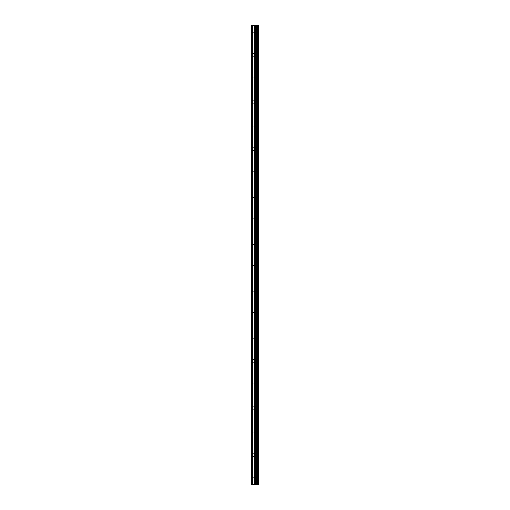 <?xml version="1.0" encoding="UTF-8"?>
<svg xmlns="http://www.w3.org/2000/svg" width="510" height="510" viewBox="0 0 510 510"><rect width="100%" height="100%" fill="white"/><g stroke="black" fill="none" stroke-linecap="round" stroke-linejoin="round"><path stroke-width="0.38" stroke-dasharray="2.55 1.91" d="M251.175 31.384L251.175 32.71L251.175 31.384M255.293 31.384L255.293 33.443L255.293 31.384M258.825 31.384L258.825 33.443L258.825 31.384M251.175 54.921L251.175 56.247L251.175 54.921M255.293 54.921L255.293 52.861L255.293 54.921M258.825 54.921L258.825 52.861L258.825 54.921M251.175 78.463L251.175 77.137L251.175 78.463M255.293 78.463L255.293 80.523L255.293 78.463M258.825 78.463L258.825 80.523L258.825 78.463M251.175 102L251.175 103.326L251.175 102M255.293 102L255.293 104.059L255.293 102M258.825 102L258.825 104.059L258.825 102M251.175 125.536L251.175 126.862L251.175 125.536M255.293 125.536L255.293 127.596L255.293 125.536M258.825 125.536L258.825 127.596L258.825 125.536M251.175 149.079L251.175 147.753L251.175 149.079M255.293 149.079L255.293 151.138L255.293 149.079M258.825 149.079L258.825 151.138L258.825 149.079M251.175 172.616L251.175 173.942L251.175 172.616M255.293 172.616L255.293 174.675L255.293 172.616M258.825 172.616L258.825 174.675L258.825 172.616M251.175 196.152L251.175 197.478L251.175 196.152M255.293 196.152L255.293 198.212L255.293 196.152M258.825 196.152L258.825 198.212L258.825 196.152M251.175 219.695L251.175 218.369L251.175 219.695M255.293 219.695L255.293 217.63L255.293 219.695M258.825 219.695L258.825 217.63L258.825 219.695M251.175 243.232L251.175 241.906L251.175 243.232M255.293 243.232L255.293 241.173L255.293 243.232M258.825 243.232L258.825 241.173L258.825 243.232M251.175 266.768L251.175 268.094L251.175 266.768M255.293 266.768L255.293 268.827L255.293 266.768M258.825 266.768L258.825 268.827L258.825 266.768M251.175 290.305L251.175 291.631L251.175 290.305M255.293 290.305L255.293 292.37L255.293 290.305M258.825 290.305L258.825 292.37L258.825 290.305M251.175 313.848L251.175 312.522L251.175 313.848M255.293 313.848L255.293 315.907L255.293 313.848M258.825 313.848L258.825 315.907L258.825 313.848M251.175 337.384L251.175 336.058L251.175 337.384M255.293 337.384L255.293 339.443L255.293 337.384M258.825 337.384L258.825 339.443L258.825 337.384M251.175 360.921L251.175 362.247L251.175 360.921M255.293 360.921L255.293 362.98L255.293 360.921M258.825 360.921L258.825 362.98L258.825 360.921M251.175 384.464L251.175 383.137L251.175 384.464M255.293 384.464L255.293 382.404L255.293 384.464M258.825 384.464L258.825 382.404L258.825 384.464M251.175 408L251.175 409.326L251.175 408M255.293 408L255.293 410.059L255.293 408M258.825 408L258.825 410.059L258.825 408M251.175 431.536L251.175 432.862L251.175 431.536M255.293 431.536L255.293 433.596L255.293 431.536M258.825 431.536L258.825 433.596L258.825 431.536M251.175 455.079L251.175 453.753L251.175 455.079M255.293 455.079L255.293 457.139L255.293 455.079M258.825 455.079L258.825 457.139L258.825 455.079M251.175 478.616L251.175 479.942L251.175 478.616M255.293 478.616L255.293 480.675L255.293 478.616M258.825 478.616L258.825 480.675L258.825 478.616M258.468 478.616L258.468 480.675L258.468 478.616M258.468 455.079L258.468 457.139L258.468 455.079M258.468 431.536L258.468 433.596L258.468 431.536M258.468 408L258.468 410.059L258.468 408M258.468 384.464L258.468 382.404L258.468 384.464M258.468 360.921L258.468 362.98L258.468 360.921M258.468 337.384L258.468 339.443L258.468 337.384M258.468 313.848L258.468 315.907L258.468 313.848M258.468 290.305L258.468 292.37L258.468 290.305M258.468 266.768L258.468 268.827L258.468 266.768M258.468 243.232L258.468 241.173L258.468 243.232M258.468 219.695L258.468 217.63L258.468 219.695M258.468 196.152L258.468 198.212L258.468 196.152M258.468 172.616L258.468 174.675L258.468 172.616M258.468 149.079L258.468 151.138L258.468 149.079M258.468 125.536L258.468 127.596L258.468 125.536M258.468 102L258.468 104.059L258.468 102M258.468 78.463L258.468 80.523L258.468 78.463M258.468 54.921L258.468 52.861L258.468 54.921M258.468 31.384L258.468 33.443L258.468 31.384M255.65 484.5L254.248 484.5L255.65 484.5M254.248 484.5L255.58 484.5L254.248 484.5M258.532 484.5L251.175 484.5L251.175 25.5L258.825 25.5L258.825 484.5L258.532 25.5M251.322 25.5L251.322 484.5L251.322 25.5M251.175 484.5L251.175 25.5L251.175 484.5M251.615 484.5L251.615 25.5M255.433 484.5L255.433 25.5M255.535 484.5L255.535 25.5M252.679 484.5L252.679 25.5M252.845 484.5L252.845 25.5M254.088 484.5L254.088 25.5M254.254 484.5L254.254 25.5M255.21 484.5L255.21 25.5M255.376 484.5L255.376 25.5M256.243 484.5L256.243 25.5M256.294 484.5L256.294 25.5M256.613 484.5L256.613 25.5M256.734 484.5L256.734 25.5M257.333 484.5L257.333 25.5M257.454 484.5L257.454 25.5M257.779 484.5L257.779 25.5M257.824 484.5L257.824 25.5M258.685 484.5L258.685 25.5M251.175 32.71L255.293 32.71M251.175 56.247L255.293 56.247M251.175 79.783L255.293 79.783M251.175 103.326L255.293 103.326M251.175 126.862L255.293 126.862M251.175 150.399L255.293 150.399M251.175 173.942L255.293 173.942M251.175 197.478L255.293 197.478M251.175 221.015L255.293 221.015M251.175 244.558L255.293 244.558M251.175 268.094L255.293 268.094M251.175 291.631L255.293 291.631M251.175 315.167L255.293 315.167M251.175 338.71L255.293 338.71M251.175 362.247L255.293 362.247M251.175 385.783L255.293 385.783M251.175 409.326L255.293 409.326M251.175 432.862L255.293 432.862M251.175 456.399L255.293 456.399M251.175 479.942L255.293 479.942M255.293 480.675L258.468 480.675M255.293 457.139L258.468 457.139M255.293 433.596L258.468 433.596M255.293 410.059L258.468 410.059M255.293 386.523L258.468 386.523M255.293 362.98L258.468 362.98M255.293 339.443L258.468 339.443M255.293 315.907L258.468 315.907M255.293 292.37L258.468 292.37M255.293 268.827L258.468 268.827M255.293 245.291L258.468 245.291M255.293 221.754L258.468 221.754M255.293 198.212L258.468 198.212M255.293 174.675L258.468 174.675M255.293 151.138L258.468 151.138M255.293 127.596L258.468 127.596M255.293 104.059L258.468 104.059M255.293 80.523L258.468 80.523M255.293 56.98L258.468 56.98M255.293 33.443L258.468 33.443M255.293 29.325L258.468 29.325M255.293 52.861L258.468 52.861M255.293 76.404L258.468 76.404M255.293 99.941L258.468 99.941M255.293 123.477L258.468 123.477M255.293 147.02L258.468 147.02M255.293 170.557L258.468 170.557M255.293 194.093L258.468 194.093M255.293 217.63L258.468 217.63M255.293 241.173L258.468 241.173M255.293 264.709L258.468 264.709M255.293 288.246L258.468 288.246M255.293 311.788L258.468 311.788M255.293 335.325L258.468 335.325M255.293 358.861L258.468 358.861M255.293 382.404L258.468 382.404M255.293 405.941L258.468 405.941M255.293 429.477L258.468 429.477M255.293 453.02L258.468 453.02M255.293 476.557L258.468 476.557M251.175 477.29L255.293 477.29M251.175 453.753L255.293 453.753M251.175 430.217L255.293 430.217M251.175 406.674L255.293 406.674M251.175 383.137L255.293 383.137M251.175 359.601L255.293 359.601M251.175 336.058L255.293 336.058M251.175 312.522L255.293 312.522M251.175 288.985L255.293 288.985M251.175 265.442L255.293 265.442M251.175 241.906L255.293 241.906M251.175 218.369L255.293 218.369M251.175 194.833L255.293 194.833M251.175 171.29L255.293 171.29M251.175 147.753L255.293 147.753M251.175 124.217L255.293 124.217M251.175 100.674L255.293 100.674M251.175 77.137L255.293 77.137M251.175 53.601L255.293 53.601M251.175 30.058L255.293 30.058"/><path stroke-width="0.76" d="M254.088 484.5L258.825 484.5L258.825 25.5L251.175 25.5L251.175 484.5L254.088 484.5L254.088 25.5M258.532 484.5L258.532 25.5M255.535 484.5L255.535 25.5M255.433 484.5L255.433 25.5M251.615 484.5L251.615 25.5M258.685 484.5L258.685 25.5M257.824 484.5L257.824 25.5M257.779 484.5L257.779 25.5M257.454 484.5L257.454 25.5M257.333 484.5L257.333 25.5M256.734 484.5L256.734 25.5M256.613 484.5L256.613 25.5M256.294 484.5L256.294 25.5M256.243 484.5L256.243 25.5M255.376 484.5L255.376 25.5M255.21 484.5L255.21 25.5M254.254 484.5L254.254 25.5M252.845 484.5L252.845 25.5M252.679 484.5L252.679 25.5"/></g></svg>
